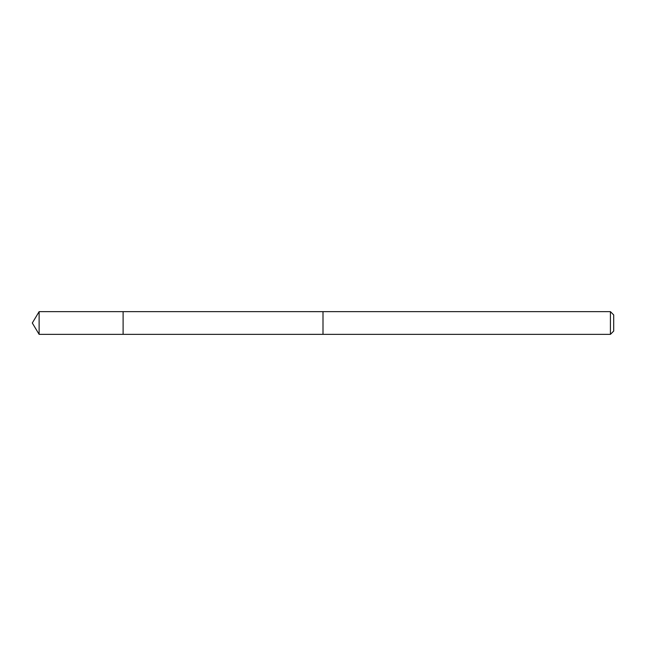 <?xml version="1.0" encoding="UTF-8"?>
<svg xmlns="http://www.w3.org/2000/svg" width="646" height="646" viewBox="0 0 646 646"><rect width="100%" height="100%" fill="white"/><g stroke="black" fill="none" stroke-linecap="round" stroke-linejoin="round"><path stroke-width="0.97" d="M123.111 317.622L123.111 311.647L39.123 311.647L39.123 334.353L123.111 334.353L123.111 311.647L323 311.655L323 334.345L123.111 334.353L123.111 317.622M323 311.647L323 334.353L610.422 334.353L610.422 311.647L323 311.647M610.422 311.647L613.7 314.925L613.7 331.075L610.422 334.353M123.111 334.353L39.123 334.353L32.3 323L39.123 334.353M32.3 323L39.123 311.647"/></g></svg>
